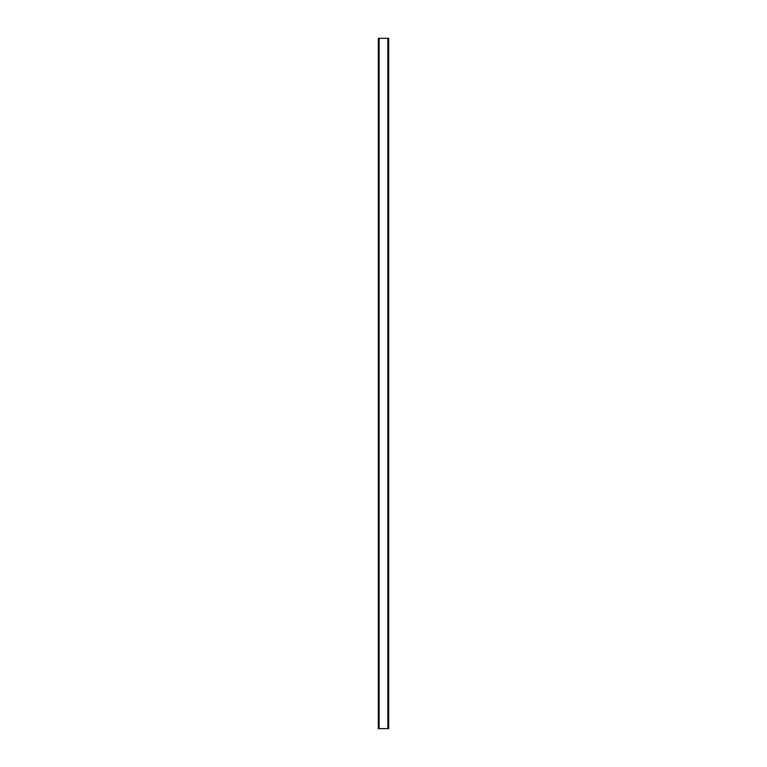 <?xml version="1.0" encoding="UTF-8"?>
<svg xmlns="http://www.w3.org/2000/svg" width="767" height="767" viewBox="0 0 767 767"><rect width="100%" height="100%" fill="white"/><g stroke="black" fill="none" stroke-linecap="round" stroke-linejoin="round"><path stroke-width="1.15" d="M387.987 38.35L387.987 728.65L388.677 728.65L388.677 38.35L378.323 38.35L378.323 728.65L379.013 728.65L379.013 38.35M387.987 728.65L379.013 728.65M387.853 728.65L387.853 38.35M379.147 728.65L379.147 38.35"/></g></svg>

